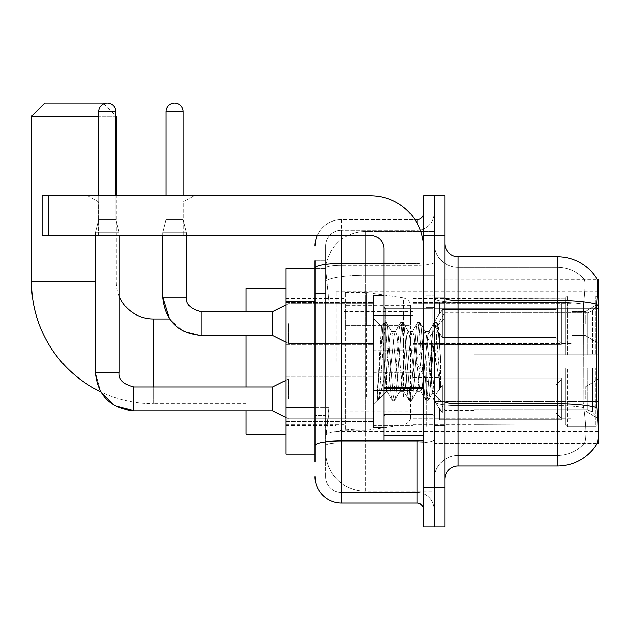 <?xml version="1.0" encoding="UTF-8"?>
<svg xmlns="http://www.w3.org/2000/svg" width="630" height="630" viewBox="0 0 630 630"><rect width="100%" height="100%" fill="white"/><g stroke="black" fill="none" stroke-linecap="round" stroke-linejoin="round"><path stroke-width="0.47" stroke-dasharray="3.15 2.36" d="M598.5 361.368L598.5 291.155L598.5 361.368M336.2 361.368L336.2 291.155L336.2 361.368M598.5 323.607L598.5 343.484L598.5 323.607M585.254 323.607L585.254 311.685L585.254 323.607M598.5 398.861L598.5 378.984L598.5 398.861M585.254 398.861L585.254 386.938L585.254 398.861M373.291 323.607L373.291 350.107L373.291 323.607M285.855 323.607L285.855 344.807L285.855 323.607M373.291 398.861L373.291 372.361L373.291 398.861M285.855 398.861L285.855 376.307L285.855 398.861M413.036 323.607L413.036 350.107L413.036 323.607M413.036 398.861L413.036 372.361L413.036 398.861M572.009 323.607L572.009 343.484L572.009 323.607M572.009 398.861L572.009 378.984L572.009 398.861M315 407.452L328.915 407.452L328.655 414.359L325.757 438.204L328.915 407.452L328.915 301.479L328.915 407.452L285.855 407.452L285.855 454.104L325.686 454.104L325.6 451.45A39.745 39.745 0 0 0 365.345 491.195L434.227 491.195L434.227 428.998L434.227 491.195L365.345 491.195L365.345 428.998L365.345 491.195A39.745 39.745 0 0 1 325.6 451.45L325.6 443.363L325.686 454.104L315 454.104M325.757 438.204L325.6 443.363L325.757 438.204M598.5 401.523L598.5 443.504L434.227 443.504L434.227 279.232L434.227 443.504L597.429 443.11C598.768 439.63 598.768 429.605 597.429 413.036L596.578 401.523L434.227 401.523L598.5 401.523L598.5 308.787L434.227 308.787L596.578 308.787L596.578 401.523L583.159 401.523L583.451 304.29C585.16 289.894 585.42 281.594 584.238 279.397L584.238 279.397A35.768 35.768 0 0 0 557.432 267.309A35.768 35.768 0 0 1 584.238 279.397C585.42 281.563 585.16 289.863 583.451 304.29L583.159 401.523L583.663 407.657L583.159 401.523L596.578 401.523M285.855 361.368L285.855 434.227L285.855 361.368M434.227 231.541L434.227 428.998L434.227 231.541L365.345 231.541L434.227 231.541M598.5 308.787L598.5 279.232L434.227 279.232L597.295 279.397C598.091 281.555 597.917 289.847 596.767 304.29L596.578 308.787L583.159 308.787L596.578 308.787M325.655 269.175L328.915 301.479L325.655 269.175A39.745 39.745 0 0 1 365.345 231.541A39.745 39.745 0 0 0 325.655 269.175A39.745 39.745 0 0 1 365.345 231.541L365.345 275.326L434.227 275.326L365.345 275.326L365.345 231.541M315 293.525L325.6 293.525L325.6 415.406L325.6 260.686L325.6 293.525L315 293.525L315 415.406L315 268.632L325.686 268.632L285.855 268.632L285.855 407.452M444.827 361.368L444.827 425.62L444.827 361.368M434.227 361.368L434.227 426.943L434.227 361.368M426.282 361.368L426.282 426.943L426.282 361.368M458.073 256.709L557.432 256.709L557.432 455.427A35.768 35.768 0 0 0 584.443 443.11C586.388 439.653 586.388 429.621 584.443 413.036L583.663 407.657L584.443 413.036C586.388 429.605 586.388 439.63 584.443 443.11A35.768 35.768 0 0 1 557.432 455.427L458.073 455.427L458.073 256.709A13.246 13.246 0 0 1 444.827 243.464L444.827 298.203L444.827 243.464M434.227 413.036L434.227 298.203L434.227 413.036M444.827 479.272L444.827 298.203L444.827 479.272A13.246 13.246 0 0 1 458.073 466.027L458.073 413.036L458.073 455.427L557.432 455.427L557.432 267.309L458.073 267.309A23.846 23.846 0 0 1 434.227 243.464L434.227 298.203L434.227 243.464A23.846 23.846 0 0 0 458.073 267.309L458.073 405.673A23.846 4.142 0 0 1 434.227 401.53A23.846 4.142 0 0 0 458.073 405.673L458.073 267.309A23.846 23.846 0 0 1 434.227 243.464M434.227 235.518L434.227 195.772L444.827 195.772L444.827 235.518L434.227 235.518L434.227 195.772L423.628 195.772L423.628 235.518L434.227 235.518L434.227 487.218L434.227 235.518M423.628 235.518L423.628 526.963L434.227 526.963L434.227 487.218L434.227 526.963L444.827 526.963L444.827 235.518M597.201 279.232A46.368 46.368 0 0 1 597.295 279.397A46.368 46.368 0 0 0 597.201 279.232L584.089 279.232L597.201 279.232M458.073 267.309L557.432 267.309A35.768 35.768 0 0 1 584.238 279.397A35.768 35.768 0 0 0 557.432 267.309L557.432 302.337A35.768 6.213 180 0 1 583.451 304.29A35.768 6.213 180 0 0 557.432 302.337L557.432 405.673A35.768 6.213 180 0 1 583.663 407.657A35.768 6.213 180 0 0 557.432 405.673L557.432 466.027A46.368 46.368 0 0 0 597.429 443.11M557.432 466.027L458.073 466.027M434.227 479.272A23.846 23.846 0 0 1 458.073 455.427A23.846 23.846 0 0 0 434.227 479.272A23.846 23.846 0 0 1 458.073 455.427M315 462.05L325.6 462.05L315 462.05L315 415.406L325.6 415.406L325.6 462.05L325.6 415.406L315 415.406M315 476.619A26.491 26.491 0 0 0 341.491 503.118L341.491 492.518A15.9 15.9 0 0 1 325.6 476.619L325.6 268.01L325.6 476.619A15.9 15.9 0 0 0 341.491 492.518L417.005 492.518L417.005 450.127L417.005 503.118A6.623 6.623 0 0 1 423.628 509.741L423.628 212.995L423.628 509.741M434.227 450.127L434.227 262.253L434.227 450.127M423.628 361.368L423.628 308.377L423.628 361.368M434.227 212.995L434.227 262.253L434.227 212.995A17.223 17.223 0 0 1 417.005 230.218A17.223 17.223 0 0 0 434.227 212.995A17.223 17.223 0 0 1 417.005 230.218L417.005 492.518L341.491 492.518L341.491 442.764L417.005 442.764A17.223 2.992 0 0 0 434.227 439.772A17.223 2.992 0 0 1 417.005 442.764L417.005 230.218L341.491 230.218L417.005 230.218M317.213 235.518A26.491 26.491 0 0 1 341.491 219.618L417.005 219.618A6.623 6.623 0 0 0 423.628 212.995A6.623 6.623 0 0 1 417.005 219.618L417.005 450.127L417.005 442.764L341.491 442.764L341.491 230.218L341.491 265.246L417.005 265.246A17.223 2.992 0 0 0 434.227 262.253A17.223 2.992 0 0 1 417.005 265.246L341.491 265.246L341.491 450.127L341.491 440.921L417.005 440.921A6.623 1.15 0 0 0 423.628 439.772A6.623 1.15 0 0 1 419.304 440.85M341.491 503.118L417.005 503.118M315 260.686L325.6 260.686L315 260.686L315 445.528A26.491 4.599 180 0 1 341.491 440.921L341.491 219.618A26.491 26.491 0 0 0 315 246.109A26.491 26.491 0 0 1 341.491 219.618L414.894 219.618M315 445.528L315 450.127M325.6 246.109L325.6 268.01L325.6 246.109A15.9 15.9 0 0 1 341.491 230.218A15.9 15.9 0 0 0 325.6 246.109A15.9 15.9 0 0 1 341.491 230.218M434.227 509.741A17.223 17.223 0 0 0 417.005 492.518A17.223 17.223 0 0 1 434.227 509.741A17.223 17.223 0 0 0 417.005 492.518M383.891 361.368L383.891 427.605L383.891 361.368M383.891 427.605L373.291 427.605L373.291 295.131L373.291 404.555L373.291 295.131L383.891 295.131M384.292 361.368L381.386 326.6L378.961 361.368L377.433 400.184L379 398.538L386.536 368.967L386.536 391.309L386.536 368.967L387.198 361.368L386.536 368.967L379 398.538L377.433 400.412L377.433 391.726L379.843 361.368L382.646 327.553L383.702 322.615L382.646 327.553L377.433 391.726L381.386 326.6L384.048 322.324L381.386 326.6L373.291 318.182L381.623 326.513L384.292 361.368C385.024 376.842 385.773 386.536 386.536 390.458L386.536 391.309L387.198 391.309L386.536 390.458L386.536 391.309L378.15 399.696L386.536 391.309L387.198 391.309L386.536 390.458C385.773 386.536 385.024 376.842 384.292 361.368M399.822 361.368L397.01 335.436L395.608 331.427L395.168 331.805L394.207 335.436L388.6 387.293L387.198 391.309L388.6 387.293L394.207 335.436L395.168 331.805L400.522 322.615L399.467 327.553L393.86 395.183L392.459 400.412L391.057 395.183L385.45 327.553L384.048 322.324L386.151 322.324L384.749 327.553L379.142 395.183L377.732 400.412L379 398.538L378.079 400.121L379.142 395.183L384.749 327.553L386.151 322.324L386.489 322.615L384.048 322.324L385.45 327.553L391.057 395.183L392.112 400.121L394.561 400.412L393.159 395.183L387.552 327.553L386.489 322.615L391.852 331.805L391.403 331.427L390.002 335.436L387.198 361.368L390.002 335.436L391.403 331.427L395.608 331.427L400.522 322.615L399.467 327.553L393.86 395.183L392.459 400.412L394.561 400.412L393.159 395.183L387.552 327.553L386.489 322.615L391.403 331.427L395.608 331.427L397.01 335.436L402.625 387.293L403.578 390.931L402.625 387.293L399.822 361.368M395.608 361.368L392.805 335.436L391.852 331.805L392.805 335.436L398.42 387.293L399.822 391.309L398.42 387.293L395.608 361.368M416.643 361.368L413.839 335.436L412.437 331.427L411.996 331.805L411.036 335.436L405.429 387.293L404.027 391.309L403.578 390.931L408.941 400.121L407.878 395.183L402.271 327.553L400.869 322.324L400.522 322.615L402.972 322.324L401.57 327.553L395.963 395.183L394.561 400.412L400.263 390.931L399.822 391.309L404.027 391.309L408.941 400.121L407.878 395.183L402.271 327.553L400.869 322.324L402.972 322.324L401.57 327.553L395.963 395.183L394.908 400.121L399.822 391.309L404.027 391.309L405.429 387.293L411.036 335.436L411.996 331.805L417.351 322.615L416.296 327.553L410.681 395.183L409.279 400.412L408.941 400.121L411.382 400.412L409.98 395.183L404.373 327.553L402.972 322.324L408.673 331.805L408.232 331.427L406.83 335.436L401.223 387.293L400.263 390.931L401.223 387.293L406.83 335.436L408.232 331.427L412.437 331.427L417.351 322.615L416.296 327.553L410.681 395.183L409.279 400.412L411.382 400.412L409.98 395.183L404.373 327.553L403.318 322.615L408.232 331.427L412.437 331.427L413.839 335.436L419.446 387.293L420.407 390.931L419.446 387.293L416.643 361.368M412.437 361.368L409.634 335.436L408.673 331.805L409.634 335.436L415.241 387.293L416.643 391.309L415.241 387.293L412.437 361.368M431.581 342.129L431.581 383.985L426.455 335.436L425.053 331.427L423.651 335.436L418.044 387.293L416.643 391.309L420.848 391.309L425.762 400.121L424.707 395.183L419.1 327.553L417.698 322.324L417.351 322.615L419.8 322.324L418.399 327.553L412.784 395.183L411.382 400.412L417.084 390.931L416.643 391.309L420.848 391.309L425.762 400.121L424.707 395.183L419.1 327.553L417.698 322.324L419.8 322.324L418.399 327.553L412.784 395.183L411.729 400.121L417.084 390.931L418.044 387.293L423.651 335.436L425.053 331.427L429.258 331.427L427.857 335.436L422.25 387.293L420.848 391.309L422.25 387.293L427.857 335.436L428.817 331.805L434.172 322.615L433.117 327.553L427.51 395.183L426.108 400.412L425.762 400.121L428.211 400.412L426.809 395.183L421.202 327.553L419.8 322.324L425.502 331.805L425.053 331.427L429.258 331.427L434.172 322.615L433.117 327.553L427.51 395.183L426.108 400.412L428.211 400.412L426.809 395.183L421.202 327.553L420.139 322.615L425.502 331.805L426.455 335.436L432.778 392.498L435.44 361.368L436.818 336.113L438.338 324.978L440.685 359.124L440.685 387.237L436.047 361.368L431.581 342.129L430.66 335.436L429.258 331.427L430.66 335.436L431.581 342.129L431.581 383.985L433.046 392.403L436.818 336.113L438.11 324.899L440.685 359.124L438.023 327.553L436.622 322.324L435.22 327.553L429.613 395.183L428.211 400.412L429.613 395.183L435.22 327.553L436.622 322.324L438.023 327.553L440.685 359.124L440.685 387.237L435.921 327.553L434.519 322.324L434.172 322.615L436.622 322.324L434.519 322.324L435.921 327.553L440.685 387.237L436.047 361.368L431.581 342.129M98.532 201.891L87.932 195.772L193.914 195.772L87.932 195.772L193.914 195.772L87.932 195.772L98.532 201.891L98.532 235.518L183.322 235.518L98.532 235.518L183.322 235.518L98.532 235.518L98.532 201.891L183.322 201.891L193.914 195.772L183.322 201.891L98.532 201.891L183.322 201.891L183.322 235.518L183.322 201.891L98.532 201.891M383.891 440.85L423.628 440.85L383.891 440.85L383.891 435.377L383.891 440.85L423.628 440.85L423.628 248.763A52.991 52.991 0 0 0 370.637 195.772L42.1 195.772L48.723 195.772L42.1 195.772L42.1 235.518L42.1 195.772L42.1 235.518L370.637 235.518A13.246 13.246 0 0 1 383.891 248.763L383.891 440.85M383.891 388.434L423.628 388.434L383.891 388.434L423.628 388.434L423.628 248.763A52.991 52.991 0 0 0 370.637 195.772L48.723 195.772L48.723 235.518L370.637 235.518A13.246 13.246 0 0 1 383.891 248.763L383.891 387.285L423.628 387.285L423.628 440.85L423.628 248.763A52.991 52.991 0 0 0 370.637 195.772L48.723 195.772L48.723 235.518L42.1 235.518L370.637 235.518A13.246 13.246 0 0 1 383.891 248.763L383.891 387.285L423.628 387.285L423.628 248.763M153.381 318.977L153.381 403.759A121.881 121.881 0 0 1 100.595 391.734L95.35 372.361L95.35 232.73L119.196 232.73L95.35 232.73L119.196 232.73L95.35 232.73L119.196 232.73L95.35 232.73L119.196 232.73L95.35 232.73L119.196 232.73L95.35 232.73L119.196 232.73L95.35 232.73L95.35 372.361L95.35 235.518M119.196 296.297A37.091 37.091 0 0 1 116.282 281.878L116.282 195.772M115.888 116.282L98.666 116.282M103.777 103.777L115.888 115.888M246.109 434.227L246.109 288.509M473.973 354.745L473.973 361.368L473.973 354.745L587.806 354.745L473.973 354.745L565.378 354.745L565.378 298.124L565.378 354.745L567.504 354.745L567.504 295.99L567.504 354.745L473.973 354.745L473.973 367.991L565.378 367.991L565.378 423.943L565.378 367.991L473.973 367.991L473.973 354.745M473.973 312.803L587.806 312.803L473.973 312.803L473.973 298.439L565.378 298.793L565.378 298.124L565.378 298.793L473.973 298.793L473.973 312.803M413.036 361.368L413.036 424.297L413.036 361.368M565.378 423.943L473.973 424.297L565.378 423.943L565.378 424.612L567.504 426.738L595.854 426.738L598.5 424.077L598.5 367.991L598.5 424.077L595.854 426.738L595.854 367.991L595.854 426.738L567.504 426.738L567.504 367.991L567.504 426.738L565.378 424.612L565.378 367.991L565.378 423.943M344.145 361.368L344.145 424.297L344.145 361.368M246.109 386.938L246.109 410.784M567.504 367.991L595.854 367.991L567.504 367.991M567.504 295.99L565.378 298.124L567.504 295.99L595.854 295.99L595.854 354.745L595.854 295.99L567.504 295.99M567.504 354.745L595.854 354.745L567.504 354.745M598.5 367.991L595.854 367.991L598.5 367.991L598.5 424.077L598.5 417.942L592.491 411.894L587.806 409.933L592.491 411.894L598.5 417.942L598.5 367.991L592.491 367.991L598.5 367.991M595.854 354.745L598.5 354.745L598.5 298.659L598.5 354.745L595.854 354.745M598.5 298.659L595.854 295.99L598.5 298.659L598.5 354.745L598.5 298.659M592.491 310.842L598.5 304.786L592.491 310.842L587.806 312.803L592.491 310.842L592.491 354.745L598.5 354.745L587.806 354.745L592.491 354.745L592.491 310.842M587.806 367.991L473.973 367.991L473.973 361.368L473.973 367.991L587.806 367.991L587.806 409.933L473.973 409.933L587.806 409.933L587.806 367.991M246.109 311.685L246.109 335.53M473.973 409.933L473.973 423.943L473.973 409.933M31.5 116.282L116.282 116.282M103.037 103.037L44.746 103.037M366.668 397.136L366.668 292.477L366.668 325.6L345.468 325.6L345.468 292.477L345.468 430.259L345.468 397.136L410.382 397.136L410.382 305.723L410.382 325.6L345.468 325.6L345.468 305.723L345.468 417.005L345.468 397.136L410.382 397.136L410.382 417.021L345.468 417.005M403.578 325.6L403.578 297.848C408.327 299.47 410.595 302.093 410.382 305.715L410.382 325.6L366.668 325.6M115.888 111.652L115.888 219.484L115.888 111.652L115.888 219.484L115.888 111.652L98.666 111.652A8.607 8.607 0 0 1 107.273 103.037A8.607 8.607 0 0 1 115.888 111.652A8.607 8.607 0 0 0 107.273 103.037A8.607 8.607 0 0 0 98.666 111.652A8.607 8.607 0 0 1 107.273 103.037A8.607 8.607 0 0 1 115.888 111.652A8.607 8.607 0 0 0 107.273 103.037A8.607 8.607 0 0 0 98.666 111.652A8.607 8.607 0 0 1 107.273 103.037A8.607 8.607 0 0 1 115.888 111.652L115.888 219.484L98.666 219.484L115.888 219.484L98.666 219.484L115.888 219.484L98.666 219.484L115.888 219.484L98.666 219.484L115.888 219.484L98.666 219.484L115.888 219.484L119.196 232.73L119.196 372.361L119.196 232.73L119.196 372.361L119.196 232.73L119.196 372.361L95.35 372.361L119.196 372.361L95.35 372.361L119.196 372.361L95.35 372.361L119.196 372.361L95.35 372.361L119.196 372.361L95.35 372.361L119.196 372.361L95.35 372.361L100.595 391.734L95.35 372.361M561.409 398.861L561.409 419.674L439.527 419.674L561.409 419.674L561.409 418.328L556.109 412.878L556.109 398.861L556.109 412.878L561.409 418.328L561.409 419.674L439.527 420.052L439.527 408.209L442.181 412.878L556.109 412.878L442.181 412.878L442.181 384.835L439.527 389.505L442.181 384.835L556.109 384.835L442.181 384.835L439.527 389.505L439.527 378.039L561.409 378.039L561.409 419.674L561.409 379.386L556.109 384.835L561.409 379.386L561.409 418.328L556.109 412.878L556.109 384.835L556.109 412.878L561.409 418.328L561.409 419.674L439.527 419.674L561.409 419.674L561.409 379.386L556.109 384.835L442.181 384.835L556.109 384.835L561.409 379.386L561.409 419.674L439.527 420.052L439.527 408.209L439.527 419.674L561.409 419.674L561.409 418.328L556.109 412.878L442.181 412.878L439.527 408.209L439.527 409.02L439.527 408.209L442.181 412.878L442.181 384.835L439.527 389.505L442.181 384.835L556.109 384.835L556.109 398.861L556.109 384.835L442.181 384.835L439.527 389.505L439.527 377.661L439.527 389.505L442.181 384.835L556.109 384.835L561.409 379.386L556.109 384.835L556.109 412.878L556.109 384.835L442.181 384.835L439.527 389.505L439.527 378.039L561.409 378.039L561.409 419.674L439.527 420.052L439.527 408.209L439.527 419.674L561.409 419.674L561.409 418.328L561.409 419.674L439.527 420.052L439.527 408.209L439.527 409.02L439.527 408.209L442.181 412.878L556.109 412.878L561.409 418.328L561.409 379.386L556.109 384.835L561.409 379.386L561.409 418.328L556.109 412.878L442.181 412.878L442.181 384.835L556.109 384.835L556.109 412.878L556.109 384.835L442.181 384.835L439.527 389.505L442.181 384.835L556.109 384.835L561.409 379.386L556.109 384.835L556.109 412.878L561.409 418.328L561.409 419.674L561.409 379.386L561.409 419.674L561.409 398.861L561.409 418.328L556.109 412.878L442.181 412.878L439.527 408.209L439.527 419.674L561.409 419.674L561.409 379.386L556.109 384.835L442.181 384.835L442.181 398.861L442.181 384.835L442.181 398.861L442.181 384.835L442.181 398.861L442.181 384.835L439.527 389.505L439.527 377.661L439.527 389.505L439.527 378.039L561.409 378.039L561.409 419.674L439.527 420.052L439.527 408.209L439.527 409.02L439.527 408.209L442.181 412.878L442.181 384.835L442.181 398.861L442.181 384.835L439.527 389.505L439.527 377.661L439.527 389.505L439.527 378.039L561.409 378.039L439.527 378.039L561.409 378.039L561.409 419.674L561.409 418.328L556.109 412.878L556.109 384.835L561.409 379.386L561.409 378.039L561.409 418.328L561.409 378.039L561.409 398.861L561.409 378.039L439.527 378.039L439.527 389.505L439.527 378.039L561.409 378.039L561.409 398.861L561.409 378.039L439.527 378.039L561.409 378.039L561.409 398.861L561.409 378.039L561.409 398.861L561.409 378.039L439.527 378.039L561.409 378.039L561.409 398.861M288.509 398.861L288.509 378.984L288.509 398.861M119.196 372.361C118.401 379.433 123.252 384.284 133.773 386.938L272.609 386.938L288.509 378.984L272.609 386.938L133.773 386.938C123.252 384.284 118.401 379.433 119.196 372.361C118.401 379.433 123.252 384.284 133.773 386.938L272.609 386.938L288.509 378.984L272.609 386.938L272.609 410.784L272.609 386.938L272.609 410.784L272.609 386.938L272.609 410.784L272.609 386.938L272.609 410.784L272.609 386.938L272.609 410.784L272.609 386.938L272.609 410.784L288.509 418.73L373.291 418.73L288.509 418.73L373.291 418.73L288.509 418.73L373.291 418.73L288.509 418.73L272.609 410.784L133.773 410.784L133.773 386.962M98.666 111.652L98.666 219.484L107.273 219.484L98.666 219.484L95.35 232.73L98.666 219.484L95.35 232.73L98.666 219.484L95.35 232.73L98.666 219.484L98.666 111.652L98.666 195.772M413.036 407.13L413.036 372.361L413.036 425.352L413.036 407.13L373.291 407.13L413.036 407.13L413.036 390.584L373.291 390.584L373.291 372.361L373.291 390.584L413.036 390.584L413.036 425.352L413.036 407.13L373.291 407.13L373.291 425.352L373.291 407.13L413.036 407.13L413.036 390.584L373.291 390.584L373.291 425.352L373.291 407.13L413.036 407.13L413.036 425.352L413.036 407.13L373.291 407.13L373.291 425.352L373.291 407.13L413.036 407.13L413.036 372.361L413.036 425.352L413.036 407.13L373.291 407.13L373.291 425.352L373.291 407.13L413.036 407.13L413.036 390.584L373.291 390.584L373.291 425.352L373.291 407.13L413.036 407.13L413.036 425.352L413.036 407.13L373.291 407.13L373.291 425.352L373.291 372.361L373.291 390.584L413.036 390.584L413.036 372.361L413.036 407.13L413.036 390.584L373.291 390.584L373.291 372.361L373.291 390.584L413.036 390.584L413.036 372.361L413.036 425.352L413.036 407.13L373.291 407.13L373.291 372.361L373.291 390.584L413.036 390.584L373.291 390.584L373.291 407.13L373.291 372.361L373.291 390.584L413.036 390.584L413.036 372.361L413.036 407.13M442.181 412.878L556.109 412.878L561.409 418.328L556.109 412.878L442.181 412.878L442.181 398.861L442.181 412.878L439.527 408.209L439.527 420.052L439.527 408.209L439.527 409.02L439.527 408.209L442.181 412.878L556.109 412.878L556.109 398.861L556.109 412.878L442.181 412.878L442.181 398.861L442.181 412.878L439.527 408.209L439.527 419.674L439.527 408.209L439.527 409.02L439.527 408.209L442.181 412.878L556.109 412.878L442.181 412.878L442.181 398.861L442.181 412.878L439.527 408.209L439.527 409.02L439.527 408.209L442.181 412.878L442.181 398.861L442.181 412.878M373.291 390.584L373.291 372.361L373.291 390.584L413.036 390.584L373.291 390.584L373.291 407.13L373.291 390.584M119.196 235.518L119.196 232.73L115.888 219.484L119.196 232.73L115.888 219.484L119.196 232.73L115.888 219.484L115.888 195.772M556.109 398.861L556.109 384.835L556.109 398.861M183.188 111.652L183.188 219.484L183.188 111.652L165.966 111.652A8.607 8.607 0 0 1 174.573 103.037A8.607 8.607 0 0 1 183.188 111.652A8.607 8.607 0 0 0 174.573 103.037A8.607 8.607 0 0 0 165.966 111.652A8.607 8.607 0 0 1 174.573 103.037A8.607 8.607 0 0 1 183.188 111.652L183.188 219.484L165.966 219.484L183.188 219.484L165.966 219.484L183.188 219.484L165.966 219.484L183.188 219.484L186.496 232.73L162.65 232.73L186.496 232.73L162.65 232.73L186.496 232.73L162.65 232.73L186.496 232.73L186.496 297.116L186.496 232.73L186.496 297.116L162.65 297.116L162.65 232.73L174.573 232.73L162.65 232.73L162.65 297.116L162.65 235.518M561.409 323.607L561.409 344.429L439.527 344.429L561.409 344.429L561.409 343.082L556.109 337.633L556.109 323.607L556.109 337.633L561.409 343.082L561.409 344.429L439.527 344.807L439.527 332.963L442.181 337.633L556.109 337.633L442.181 337.633L442.181 309.59L439.527 314.26L442.181 309.59L556.109 309.59L442.181 309.59L439.527 314.26L439.527 302.794L561.409 302.794L561.409 344.429L561.409 304.14L556.109 309.59L561.409 304.14L561.409 343.082L556.109 337.633L556.109 309.59L556.109 337.633L561.409 343.082L561.409 344.429L439.527 344.429L561.409 344.429L561.409 304.14L556.109 309.59L442.181 309.59L556.109 309.59L561.409 304.14L561.409 344.429L439.527 344.807L439.527 332.963L439.527 344.429L561.409 344.429L561.409 343.082L556.109 337.633L442.181 337.633L439.527 332.963L439.527 333.774L439.527 332.963L442.181 337.633L442.181 309.59L439.527 314.26L442.181 309.59L556.109 309.59L556.109 323.607L556.109 309.59L442.181 309.59L439.527 314.26L439.527 302.416L439.527 314.26L442.181 309.59L556.109 309.59L561.409 304.14L556.109 309.59L556.109 337.633L556.109 309.59L442.181 309.59L442.181 323.607L442.181 309.59L442.181 323.607L442.181 309.59L442.181 323.607L442.181 309.59L439.527 314.26L439.527 302.794L561.409 302.794L561.409 344.429L561.409 304.14L556.109 309.59L561.409 304.14L561.409 344.429L439.527 344.807L439.527 332.963L439.527 344.807L439.527 332.963L439.527 333.774L439.527 332.963L442.181 337.633L556.109 337.633L561.409 343.082L556.109 337.633L442.181 337.633L442.181 323.607L442.181 337.633L439.527 332.963L439.527 344.429L439.527 332.963L439.527 333.774L439.527 332.963L442.181 337.633L556.109 337.633L556.109 323.607L556.109 337.633L561.409 343.082L561.409 302.794L561.409 323.607L561.409 302.794L439.527 302.416L439.527 314.26L439.527 302.794L561.409 302.794L561.409 323.607L561.409 302.794L439.527 302.794L439.527 314.26L439.527 302.794L561.409 302.794L561.409 323.607L561.409 302.794L439.527 302.794L561.409 302.794L561.409 323.607M288.509 323.607L288.509 343.484L288.509 323.607M272.609 323.607L272.609 335.53L272.609 311.685L272.609 335.53L272.609 311.685L272.609 335.53L272.609 311.685L272.609 335.53L288.509 343.484L373.291 343.484L288.509 343.484L373.291 343.484L288.509 343.484L272.609 335.53L201.072 335.53L201.072 311.685L201.072 335.53L201.072 311.685L201.072 335.53L201.072 311.685L201.072 323.607L201.072 311.708L272.609 311.685L272.609 323.607M165.966 111.652L165.966 219.484L174.573 219.484L165.966 219.484L162.65 232.73L165.966 219.484L162.65 232.73L165.966 219.484L165.966 111.652L165.966 195.772M413.036 331.884L413.036 297.116L413.036 350.107L413.036 331.884L373.291 331.884L413.036 331.884L413.036 315.339L373.291 315.339L373.291 297.116L373.291 315.339L413.036 315.339L413.036 350.107L413.036 331.884L373.291 331.884L373.291 350.107L373.291 331.884L413.036 331.884L413.036 315.339L373.291 315.339L373.291 350.107L373.291 331.884L413.036 331.884L413.036 350.107L413.036 331.884L373.291 331.884L373.291 350.107L373.291 331.884L413.036 331.884L413.036 297.116L413.036 350.107L413.036 331.884L373.291 331.884L373.291 350.107L373.291 297.116L373.291 315.339L413.036 315.339L373.291 315.339L373.291 331.884L373.291 297.116L373.291 315.339L413.036 315.339L413.036 297.116L413.036 331.884M442.181 337.633L442.181 323.607L442.181 337.633L439.527 332.963L439.527 333.774L439.527 332.963L442.181 337.633L556.109 337.633L442.181 337.633L442.181 323.607L442.181 337.633M373.291 315.339L373.291 297.116L373.291 315.339L413.036 315.339L373.291 315.339L373.291 331.884L373.291 315.339M186.496 235.518L186.496 232.73L183.188 219.484L186.496 232.73L183.188 219.484L183.188 195.772M556.109 323.607L556.109 309.59L556.109 323.607M423.628 388.434L423.628 440.85M365.345 428.998A39.745 6.898 180 0 0 326.072 434.834A39.745 6.898 180 0 1 365.345 428.998L434.227 428.998L365.345 428.998L365.345 275.326L365.345 428.998M326.639 280.665A39.745 6.898 180 0 1 365.345 275.326A39.745 6.898 180 0 0 326.639 280.665M325.6 451.45A39.745 39.745 0 0 0 365.345 491.195M315 301.479L285.855 301.479M596.909 407.657A46.368 8.048 180 0 0 557.432 403.83L458.073 403.83A13.246 2.3 0 0 1 444.827 401.53M444.827 298.203A13.246 2.3 0 0 0 458.073 300.502L557.432 300.502A46.368 8.048 180 0 1 596.767 304.29M444.827 487.218L423.628 487.218M557.432 302.337L458.073 302.337A23.846 4.142 0 0 1 434.227 298.203A23.846 4.142 0 0 0 458.073 302.337L557.432 302.337M557.432 405.673L458.073 405.673L557.432 405.673M315 268.01A26.491 4.599 180 0 1 341.491 263.403L417.005 263.403L417.005 223.107M383.891 263.403L417.005 263.403A6.623 1.15 -0 0 0 423.628 262.253A6.623 1.15 0 0 1 417.005 263.403L417.005 440.85M341.491 219.618L341.491 235.518M341.491 265.246A15.9 2.764 180 0 0 325.6 268.01A15.9 2.764 180 0 1 341.491 265.246M341.491 442.764A15.9 2.764 180 0 0 325.6 445.528A15.9 2.764 180 0 1 341.491 442.764M341.491 492.518A15.9 15.9 0 0 1 325.6 476.619M432.904 361.368L432.904 308.377L432.904 361.368M385.214 361.368L385.214 308.377L385.214 361.368M383.891 435.377L423.628 435.377M95.35 281.878L31.5 281.878M246.109 403.759L153.381 403.759L153.381 386.938M587.806 312.803L587.806 354.745L587.806 312.803M592.491 367.991L592.491 411.894L592.491 367.991M345.468 292.477L366.668 292.477L403.578 297.848L403.578 397.136M162.65 297.116L186.496 297.116L162.65 297.116M423.628 387.285L383.891 387.285M48.723 235.518L48.723 195.772M336.2 291.155L598.5 291.155M585.254 311.685L598.5 303.739L585.254 311.685L598.5 303.739L585.254 311.685L572.009 311.685L585.254 311.685M585.254 386.938L598.5 378.984L585.254 386.938L598.5 378.984L585.254 386.938L598.5 378.984L585.254 386.938L572.009 386.938L585.254 386.938M285.855 302.416L373.291 302.416L285.855 302.416M285.855 376.307L373.291 376.307L285.855 376.307M373.291 297.116L413.036 297.116L373.291 297.116M373.291 372.361L413.036 372.361L373.291 372.361M413.036 303.739L572.009 303.739L413.036 303.739M413.036 378.984L572.009 378.984L413.036 378.984M285.855 297.116L336.2 297.116M285.855 425.62L336.2 425.62M572.009 410.784L585.254 410.784L598.5 418.73L585.254 410.784L598.5 418.73L585.254 410.784L598.5 418.73L585.254 410.784L572.009 410.784M572.009 335.53L585.254 335.53L598.5 343.484L585.254 335.53L598.5 343.484L585.254 335.53L572.009 335.53M413.036 418.73L572.009 418.73L413.036 418.73M413.036 343.484L572.009 343.484L413.036 343.484M373.291 425.352L413.036 425.352L373.291 425.352M373.291 350.107L413.036 350.107L373.291 350.107M285.855 421.407L373.291 421.407L285.855 421.407M285.855 344.807L373.291 344.807L285.855 344.807M336.2 431.581L598.5 431.581M434.227 297.116L444.827 297.116L434.227 297.116M426.282 426.943L434.227 426.943L426.282 426.943M434.227 307.716L426.282 307.716L434.227 307.716M434.227 415.02L426.282 415.02L434.227 415.02M426.282 295.793L434.227 295.793L426.282 295.793M434.227 425.62L444.827 425.62L434.227 425.62M423.628 308.377L383.891 308.377L423.628 308.377M423.628 414.359L383.891 414.359L423.628 414.359M434.227 424.959L444.827 424.959L434.227 424.959M385.214 308.377L432.904 308.377L434.227 307.054L432.904 308.377L385.214 308.377L383.891 307.054M385.214 414.359L432.904 414.359L434.227 415.682L432.904 414.359L385.214 414.359L383.891 415.682M438.11 324.899L444.827 318.182L438.11 324.899M432.771 392.498L444.827 404.555L432.771 392.498M377.433 400.412L373.291 404.555L377.433 400.412M434.227 297.777L444.827 297.777L434.227 297.777M433.046 392.403L428.55 400.121L433.046 392.403M438.338 324.978L436.968 322.615L438.338 324.978M386.757 390.931L392.112 400.121L386.757 390.931M473.973 410.382L444.827 410.382L415.375 361.368L444.827 312.354L473.973 312.354M413.036 424.297L473.973 424.297M344.145 411.043L413.036 411.043M285.855 424.297L344.145 424.297M285.855 298.439L344.145 298.439M344.145 311.685L413.036 311.685M413.036 298.439L473.973 298.439M246.109 318.977L169.478 318.977L183.338 331.199L201.072 335.53L272.609 335.53L285.855 342.161M410.382 305.715L345.468 305.723M345.468 430.259L366.668 430.259L403.578 424.888C408.327 423.265 410.595 420.643 410.382 417.021L410.382 417.021M413.036 420.052L439.527 420.052L413.036 420.052M433.424 398.861L439.527 388.694L433.424 398.861L439.527 409.02L433.424 398.861L439.527 388.694L433.424 398.861L439.527 409.02L433.424 398.861L439.527 388.694L433.424 398.861L439.527 409.02L433.424 398.861M413.036 377.661L439.527 377.661L413.036 377.661M285.855 380.307L288.509 378.984L373.291 378.984L288.509 378.984L373.291 378.984L288.509 378.984L373.291 378.984L288.509 378.984L272.609 386.938L133.773 386.938L272.609 386.938M272.609 410.784L133.773 410.784L272.609 410.784L288.509 418.73L272.609 410.784L133.773 410.784L272.609 410.784L285.855 417.406M413.036 344.807L439.527 344.807L413.036 344.807M433.424 323.607L439.527 313.449L433.424 323.607L439.527 333.774L433.424 323.607L439.527 313.449L433.424 323.607L439.527 333.774L433.424 323.607M413.036 302.416L439.527 302.416L413.036 302.416M285.855 305.062L288.509 303.739L373.291 303.739L288.509 303.739L373.291 303.739L288.509 303.739L272.609 311.685L288.509 303.739L272.609 311.685L201.072 311.685L272.609 311.685M169.478 318.977L183.338 331.199L201.072 335.53L272.609 335.53"/><path stroke-width="0.94" d="M598.5 401.523L596.578 401.523L597.429 413.036C598.768 429.628 598.768 439.653 597.429 443.11L597.201 443.504L598.5 443.504L598.5 279.232L597.295 279.397A46.368 46.368 0 0 0 557.432 256.709A46.368 46.368 0 0 1 597.201 279.232A46.368 46.368 0 0 0 557.432 256.709L458.073 256.709A13.246 13.246 0 0 1 444.827 243.464A13.246 13.246 0 0 0 458.073 256.709L458.073 466.027A13.246 13.246 0 0 0 444.827 479.272M315 293.525L315 260.686L315 268.632L285.855 268.632L285.855 454.104L315 454.104M597.429 443.11A46.368 46.368 0 0 1 557.432 466.027L458.073 466.027M434.227 487.218L434.227 526.963L444.827 526.963L444.827 487.218L434.227 487.218L434.227 526.963L423.628 526.963L423.628 487.218L434.227 487.218L434.227 235.518L434.227 487.218M423.628 487.218L423.628 195.772L434.227 195.772L434.227 235.518L434.227 195.772L444.827 195.772L444.827 487.218M596.578 401.523L596.767 304.29C597.917 289.879 598.091 281.586 597.295 279.397A46.368 46.368 0 0 0 557.432 256.709L557.432 300.502L458.073 300.502A13.246 2.3 0 0 1 444.827 298.203M315 462.05L315 260.686M341.491 235.518L341.491 503.118L417.005 503.118L417.005 440.85M414.894 219.618L417.005 219.618A6.623 6.623 0 0 0 423.628 212.995M315 450.127L315 415.406M423.628 509.741A6.623 6.623 0 0 0 417.005 503.118M315 246.109A26.491 26.491 0 0 1 317.213 235.518M341.491 503.118A26.491 26.491 0 0 1 315 476.619M383.891 295.131L373.291 295.131L373.291 427.605L383.891 427.605M95.35 235.518L95.374 372.361C97.658 395.671 110.463 408.476 133.773 410.784L114.747 405.736L100.595 391.734L114.747 405.736L133.773 410.784L114.747 405.736L100.595 391.734A121.881 121.881 0 0 1 31.5 281.878L31.5 116.282L44.746 103.037L103.037 103.037L103.777 103.777M153.381 386.938L153.381 318.977A37.091 37.091 0 0 1 119.196 296.297M115.888 115.888L115.888 116.282M98.666 116.282L31.5 116.282M116.282 195.772L116.282 116.282M246.109 335.53L246.109 386.938M246.109 410.784L246.109 434.227L285.855 434.227M285.855 288.509L246.109 288.509L246.109 311.685M98.666 195.772L98.666 111.652A8.607 8.607 0 0 1 107.273 103.037A8.607 8.607 0 0 1 115.888 111.652L115.888 195.772M285.855 417.406L272.609 410.784L272.609 386.938L285.855 380.307M272.609 410.784L133.773 410.784C110.463 408.476 97.658 395.671 95.35 372.361L119.196 372.361L119.196 235.518M165.966 195.772L165.966 111.652A8.607 8.607 0 0 1 174.573 103.037A8.607 8.607 0 0 1 183.188 111.652L183.188 195.772M285.855 342.161L272.609 335.53L272.609 311.685L285.855 305.062M162.65 235.518L162.65 297.116L186.496 297.116L186.496 235.518M423.628 440.85L383.891 440.85L383.891 387.285L423.628 387.285M423.628 248.763A52.991 52.991 0 0 0 370.637 195.772L48.723 195.772L48.723 235.518L370.637 235.518A13.246 13.246 0 0 1 383.891 248.763L383.891 387.285M48.723 235.518L42.1 235.518L42.1 195.772L48.723 195.772M598.5 308.787L596.578 308.787M315 301.479L285.855 301.479M315 407.452L285.855 407.452M557.432 466.027L557.432 300.502A46.368 8.048 180 0 1 596.767 304.29M596.909 407.657A46.368 8.048 180 0 0 557.432 403.83L458.073 403.83A13.246 2.3 0 0 1 444.827 401.53M444.827 235.518L423.628 235.518M419.304 440.85A6.623 1.15 0 0 1 417.005 440.921L341.491 440.921A26.491 4.599 180 0 0 315 445.528M315 268.01A26.491 4.599 180 0 1 341.491 263.403L383.891 263.403M417.005 223.107L417.005 219.618M31.5 281.878L95.35 281.878M95.35 372.361C97.658 395.671 110.463 408.476 133.773 410.784L133.773 386.962M98.666 111.652L115.888 111.652M272.609 335.53L201.072 335.53C177.762 333.231 164.958 320.426 162.65 297.116L169.478 318.977L162.65 297.116C164.958 320.426 177.762 333.231 201.072 335.53L201.072 311.708C190.551 309.039 185.692 304.18 186.496 297.116C185.692 304.18 190.551 309.039 201.072 311.685C190.551 309.039 185.692 304.18 186.496 297.116C185.692 304.18 190.551 309.039 201.072 311.685L272.609 311.685M165.966 111.652L183.188 111.652M423.628 388.434L383.891 388.434M383.891 435.377L423.628 435.377M385.214 308.377L383.891 307.054M385.214 414.359L383.891 415.682M169.478 318.977L153.381 318.977M119.196 372.361C118.401 379.433 123.252 384.284 133.773 386.938C123.252 384.284 118.401 379.433 119.196 372.361C118.401 379.433 123.252 384.284 133.773 386.938L272.609 386.938"/></g></svg>

